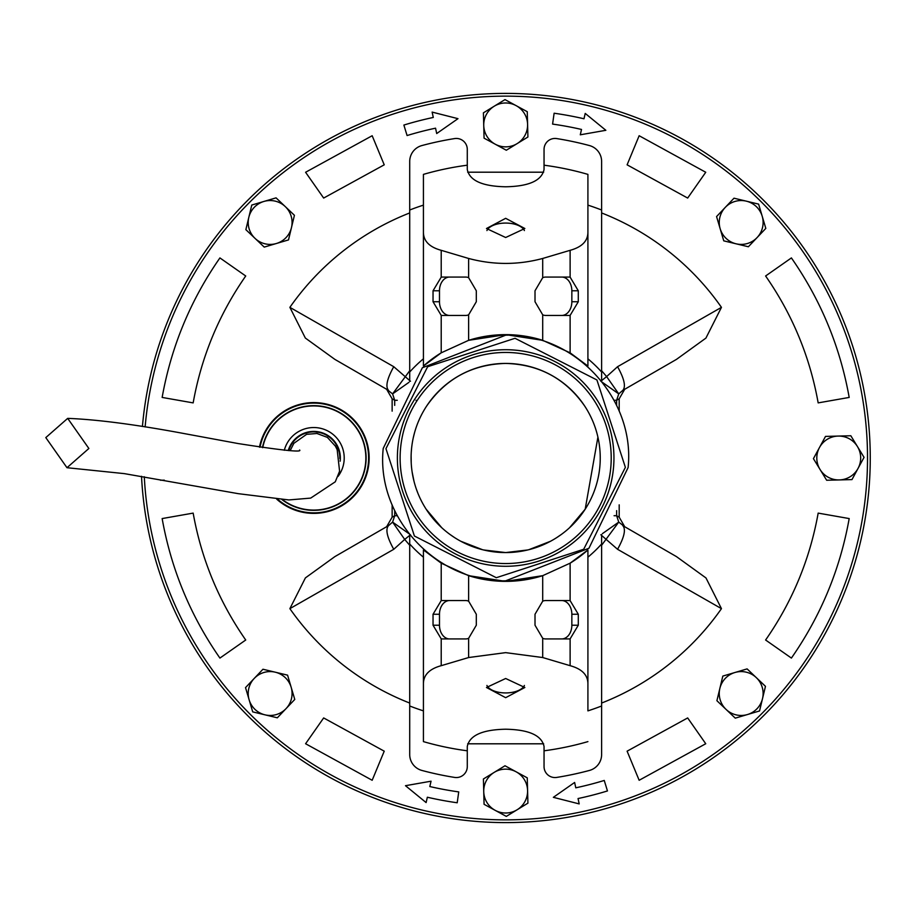 <?xml version="1.0" encoding="UTF-8"?>
<svg xmlns="http://www.w3.org/2000/svg" width="916" height="916" viewBox="0 0 916 916"><rect width="100%" height="100%" fill="white"/><g stroke="black" fill="none" stroke-linecap="round" stroke-linejoin="round"><path stroke-width="1.37" d="M45.8 437.596L66.983 467.71L88.875 448.485L67.692 418.372L45.8 437.596M162.968 582.462A364.602 364.602 180 0 0 630.128 800.698A364.602 364.602 180 0 0 861.83 380.025A364.602 364.602 0 0 0 142.427 426.467A364.602 364.602 180 0 1 861.83 380.025A364.602 364.602 180 0 1 583.641 814.164A364.602 364.602 180 0 1 141.522 476.297A364.602 364.602 0 0 0 583.641 814.164A364.602 364.602 0 0 0 861.83 380.025A364.602 364.602 180 0 1 583.641 814.164A364.602 364.602 180 0 1 149.503 535.975M383.22 448.428L422.356 367.763L505.666 335.187C575.053 333.184 635.406 398.918 628.101 467.572L588.954 548.249L505.666 580.813C436.566 582.725 375.904 517.483 383.22 448.428M625.376 467.355L596.923 379.968L515.021 338.29L427.635 366.744L385.957 448.645L414.41 536.032L496.312 577.71L583.698 549.256L625.376 467.355M505.666 349.717A108.283 108.283 0 0 1 613.949 458A108.283 108.283 0 0 1 505.666 566.283A108.283 108.283 0 0 1 397.384 458A108.283 108.283 0 0 1 505.666 349.717M505.666 563.546A105.546 105.546 0 0 0 611.212 458A105.546 105.546 0 0 0 505.666 352.454A105.546 105.546 0 0 0 400.12 458A105.546 105.546 0 0 0 505.666 563.546A105.546 105.546 0 0 1 400.12 458A105.546 105.546 0 0 1 505.666 352.454A105.546 105.546 0 0 0 400.12 458M259.468 447.157A55.372 55.372 180 0 1 369.148 458A55.372 55.372 180 0 1 276.724 499.163M145.14 426.902A361.866 361.866 180 0 1 521.227 96.478A361.866 361.866 180 0 1 867.521 458A361.866 361.866 180 0 1 515.044 819.74A361.866 361.866 180 0 1 144.293 476.744M569.58 527.708L585.198 509.181L597.908 437.127M590.545 416.288L591.725 418.784M593.534 423.009L594.301 424.99M585.198 406.819L584.706 406.063C565.515 378.583 539.169 364.373 505.666 363.423A94.577 94.577 180 0 1 600.243 458A94.577 94.577 180 0 1 505.666 552.577L527.765 549.955M528.818 549.703L550.573 541.241M556.562 537.715L561.394 534.417M417.456 400.04L416.906 400.887L416.013 400.292M416.906 515.113L417.456 515.96M818.171 513.109C809.916 559.241 792.386 601.549 765.604 640.009L791.401 658.077C820.851 615.792 840.109 569.294 849.189 518.571L818.171 513.109L849.189 518.571M765.604 275.991C792.386 314.451 809.916 356.759 818.171 402.891L849.189 397.43C840.109 346.706 820.851 300.208 791.401 257.923L765.604 275.991L791.401 257.923M639.15 135.728L627.105 164.823L687.676 198.062L705.744 172.265L639.15 135.728L627.105 164.823M384.228 164.823L372.171 135.728L305.589 172.265L323.657 198.062L384.228 164.823L372.171 135.728M193.161 402.891C201.417 356.759 218.947 314.451 245.728 275.991L219.92 257.923C190.482 300.208 171.223 346.706 162.143 397.43L193.161 402.891L162.143 397.43M245.728 640.009C218.947 601.549 201.417 559.241 193.161 513.109L162.143 518.571C171.223 569.294 190.482 615.792 219.92 658.077L245.728 640.009L219.92 658.077M372.171 780.272L384.228 751.177L323.657 717.938L305.589 743.735L372.171 780.272L384.228 751.177M627.105 751.177L639.15 780.272L705.744 743.735L687.676 717.938L627.105 751.177L639.15 780.272M289.88 307.352L305.349 338.05L334.878 359.393L388.544 390.388C385.27 386.781 386.999 378.88 393.754 366.698L289.88 307.352A263.167 263.167 0 0 1 409.715 212.947M721.453 307.352L617.567 366.698L606.621 376.579L618.735 393.891L622.777 390.388L676.455 359.393L705.915 338.107L721.453 307.352A263.167 263.167 0 0 0 601.617 212.947M619.193 411.147L619.193 398.815L624.712 389.266L622.777 390.388C626.063 386.781 624.323 378.88 617.567 366.698M601.617 545.272L618.735 522.109L624.712 526.734L619.193 517.185L619.193 504.853M721.453 608.648L705.984 577.95L676.455 556.607L622.777 525.612C626.063 529.219 624.323 537.12 617.567 549.302L721.453 608.648A263.167 263.167 0 0 1 601.617 703.053M289.88 608.648L393.754 549.302C386.999 537.12 385.27 529.219 388.544 525.612L334.878 556.607L305.406 577.893L289.88 608.648A263.167 263.167 0 0 0 409.715 703.053M392.14 504.853L392.14 517.185L386.621 526.734L388.544 525.612L386.621 526.734M409.715 370.728L392.598 393.891L386.621 389.266L392.14 398.815L392.14 411.147M457.977 118.668L436.703 133.541L435.558 128.183A337.191 337.191 180 0 0 407.082 135.545L403.876 125.057A348.149 348.149 180 0 1 433.279 117.454L432.134 112.096L457.977 118.668M605.854 130.301L580.286 134.801L581.511 129.454A337.191 337.191 180 0 0 552.588 124.095L554.123 113.229A348.149 348.149 180 0 1 583.984 118.771L585.221 113.424L605.854 130.301M553.356 797.332L574.63 782.459L575.775 787.817A337.191 337.191 180 0 0 604.251 780.455L607.457 790.943A348.149 348.149 180 0 1 578.053 798.546L579.187 803.904L553.356 797.332M405.479 785.699L431.047 781.199L429.81 786.546A337.191 337.191 180 0 0 458.733 791.905L457.21 802.771A348.149 348.149 180 0 1 427.348 797.229L426.112 802.576L405.479 785.699M408.925 382.35L392.598 393.891L394.704 400.292L392.14 398.815M410.483 381.239L393.754 366.698M600.839 381.239L606.621 376.579L601.617 370.728M622.777 390.388L624.712 389.266M602.407 382.35L618.735 393.891L616.628 400.292L614.075 400.292M602.407 533.65L618.735 522.109L616.628 515.708L616.628 510.636M393.754 549.302L404.7 539.421L409.715 545.272M600.839 534.761L617.567 549.302M388.556 525.612L392.598 522.109L394.704 515.708L397.258 515.708M411.227 463.13L411.112 455.63M411.261 452.229L411.593 448.187M413.299 437.653L414.547 432.65M415.005 431.07L415.269 430.211M416.104 427.612L416.391 426.787M418.349 421.646L419.23 419.62M421.646 501.43L420.261 498.636M417.868 493.163L416.196 488.663M414.021 481.358L412.131 471.98M614.075 515.708L616.628 515.708L619.193 517.185M410.483 534.761L404.7 539.421L392.598 522.109L408.925 533.65M397.258 400.292L394.704 400.292L394.704 405.364M426.135 406.819L426.627 406.063C445.817 378.583 472.164 364.373 505.666 363.423A94.577 94.577 180 0 0 411.089 458A94.577 94.577 180 0 0 505.666 552.577L483.568 549.955M426.135 509.181L441.741 527.708M449.939 534.417L454.76 537.715M460.759 541.241L482.503 549.703M601.617 534.658L601.617 754.566A16.454 16.454 0 0 1 589.423 770.448A323.485 323.485 0 0 1 556.745 777.421A10.969 10.969 0 0 1 544.047 766.6L544.047 746.494C541.745 735.399 528.956 729.64 505.666 729.216C482.32 729.663 469.53 735.422 467.286 746.494L467.286 750.799A295.296 295.296 0 0 1 423.421 741.617L423.421 710.873A265.915 265.915 0 0 1 409.715 705.996L409.715 534.658M570.118 600.61L578.294 614.258L578.294 625.227L570.118 638.864A13.706 10.11 -90 0 1 569.145 638.933L545.696 638.933A13.706 10.11 -90 0 1 542.707 638.315L535.013 625.227L535.013 614.258L542.707 601.171A13.706 10.11 -90 0 1 545.696 600.553L569.145 600.553A13.706 10.11 -90 0 1 570.118 600.61L570.118 563.18L587.912 549.943A123.362 123.362 0 0 1 570.118 563.18L542.707 575.672A123.362 123.362 0 0 1 468.626 575.672L441.214 563.18L423.421 549.943L423.421 741.617M542.707 601.171L542.707 575.672L505.666 581.362L468.626 575.672L468.626 601.171L476.309 614.258L476.309 625.227L468.626 638.315A13.706 10.11 90 0 1 465.626 638.933L442.188 638.933A13.706 10.11 90 0 1 441.214 638.864L433.039 625.227L433.039 614.258L441.214 600.61A13.706 10.11 90 0 1 442.188 600.553L465.626 600.553A13.706 10.11 90 0 1 468.626 601.171M409.715 381.342L409.715 161.434A16.454 16.454 0 0 1 421.91 145.552A323.485 323.485 0 0 1 454.588 138.579A10.969 10.969 0 0 1 467.286 149.4L467.286 165.201A295.296 295.296 0 0 0 423.421 174.384L423.421 366.056L441.214 352.82L468.626 340.328L505.666 334.638A123.362 123.362 0 0 1 542.707 340.328L570.118 352.82L587.912 366.056L587.912 174.384A295.296 295.296 0 0 0 544.047 165.201L544.047 149.4A10.969 10.969 0 0 1 556.745 138.579A323.485 323.485 0 0 1 589.423 145.552A16.454 16.454 0 0 1 601.617 161.434L601.617 381.342M423.421 366.056A123.362 123.362 0 0 1 441.214 352.82L441.214 315.39L433.039 301.742L433.039 290.773L441.214 277.136L441.214 250.32C429.192 247.034 423.261 240.828 423.421 231.679M468.626 258.461L468.626 277.685L476.309 290.773L476.309 301.742L468.626 314.829L468.626 340.328A123.362 123.362 0 0 1 505.666 334.638L542.707 340.328L542.707 314.829L535.013 301.742L535.013 290.773L542.707 277.685L542.707 258.461C518.067 265.067 493.369 265.067 468.626 258.461L441.214 250.32M601.617 705.996A265.915 265.915 0 0 1 587.912 710.873L587.912 684.321C588.106 675.207 582.175 669.001 570.118 665.68L542.707 657.539L505.666 652.639L468.626 657.539L441.214 665.68C429.192 668.966 423.261 675.172 423.421 684.321M505.666 678.493L524.857 687.492L505.666 697.683L486.476 687.492L505.666 678.493M587.912 741.617A295.296 295.296 0 0 1 544.047 750.799M486.934 685.431A19.19 9.595 180 0 0 505.666 692.931A19.19 9.595 180 0 0 524.399 685.431M467.286 165.201L467.286 169.506C469.53 180.578 482.32 186.337 505.666 186.784C528.956 186.36 541.745 180.601 544.047 169.506L544.047 165.201M505.666 237.507L524.857 228.508L505.666 218.317L486.476 228.508L505.666 237.507M524.399 230.569A19.19 9.595 0 0 0 505.666 223.069A19.19 9.595 0 0 0 486.934 230.569M467.286 750.799L467.286 766.6A10.969 10.969 0 0 1 454.588 777.421A323.485 323.485 0 0 1 421.91 770.448A16.454 16.454 0 0 1 409.715 754.566L409.715 705.996M543.657 743.803L467.675 743.803M611.212 458A105.546 105.546 0 0 0 505.666 352.454M423.421 557.18A128.847 128.847 0 0 1 409.715 543.99M601.617 543.99A128.847 128.847 0 0 1 587.912 557.18M587.912 358.82A128.847 128.847 0 0 1 601.617 372.01M409.715 372.01A128.847 128.847 0 0 1 423.421 358.82M409.715 210.004A265.915 265.915 0 0 1 423.421 205.127L423.421 174.384M587.912 174.384L587.912 205.127A265.915 265.915 0 0 1 601.617 210.004M587.912 549.943L587.912 684.321M543.657 172.197L467.675 172.197M587.912 231.679C588.106 240.794 582.175 246.999 570.118 250.32L542.707 258.461M542.707 277.685A13.706 10.11 90 0 1 545.696 277.067L569.145 277.067A13.706 10.11 -90 0 1 570.118 277.136L578.294 290.773L578.294 301.742L570.118 315.39L570.118 352.82M542.707 314.829A13.706 10.11 -90 0 0 545.696 315.447L569.145 315.447A13.706 10.11 90 0 0 570.118 315.39M441.214 315.39A13.706 10.11 -90 0 0 442.188 315.447L465.626 315.447A13.706 10.11 -90 0 0 468.626 314.829M465.626 600.553L449.596 600.553A13.706 10.11 -90 0 0 439.485 614.258L439.485 625.227A13.706 10.11 -90 0 0 449.596 638.933M561.737 638.933A13.706 10.11 90 0 0 571.847 625.227L578.294 625.227M578.294 614.258L571.847 614.258L571.847 625.227M571.847 614.258A13.706 10.11 90 0 0 561.737 600.553M468.626 277.685A13.706 10.11 -90 0 0 465.626 277.067L442.188 277.067A13.706 10.11 -90 0 0 441.214 277.136M465.626 277.067L449.596 277.067A13.706 10.11 -90 0 0 439.485 290.773L433.039 290.773M433.039 301.742L439.485 301.742L439.485 290.773M439.485 301.742A13.706 10.11 -90 0 0 449.596 315.447L465.626 315.447M545.696 315.447L561.737 315.447A13.706 10.11 90 0 0 571.847 301.742L571.847 290.773A13.706 10.11 90 0 0 561.737 277.067M726.09 709.431L735.273 718.144L759.547 710.953L765.467 686.336L747.101 668.898L722.816 676.088L716.907 700.706L726.09 709.431A21.927 21.927 180 0 1 734.964 672.493A21.927 21.927 180 0 1 762.513 698.645A21.927 21.927 180 0 1 726.09 709.431M260.007 447.237A54.823 54.823 180 0 1 368.598 458A54.823 54.823 180 0 1 277.651 499.254M259.709 447.191A55.132 55.132 180 0 1 368.908 458A55.132 55.132 180 0 1 277.136 499.197M262.457 447.615A52.349 52.349 180 0 1 366.114 458A52.349 52.349 180 0 1 281.991 499.598M262.72 447.649A52.086 52.086 180 0 1 365.85 458A52.086 52.086 180 0 1 282.471 499.632M284.304 450.294A30.446 30.446 180 0 1 341.05 444.478A30.446 30.446 180 0 1 338.004 476.435M288.803 450.569A26.037 26.037 180 0 1 339.813 458.492M633.735 799.37L635.269 798.786M626.51 801.992L624.964 802.53M661.81 787.474L660.322 788.172M668.714 784.107L670.18 783.375M695.393 769.348L693.985 770.196L695.381 769.348M701.919 765.284L703.293 764.402M726.892 747.811L725.587 748.807M732.96 743.082L734.231 742.063M298.398 757.956L297.047 757.028M304.776 762.261L306.139 763.165M330.894 777.982L329.451 777.192M337.672 781.6L339.126 782.344M365.289 794.493L363.778 793.863M372.423 797.378L373.946 797.973M401.242 807.328L399.662 806.859M408.628 809.446L410.208 809.881M438.329 816.328L436.714 816.019M445.897 817.667L447.512 817.931M476.148 821.4L474.511 821.274M483.82 821.95L485.457 822.041M514.3 822.499L512.651 822.534M521.983 822.236L523.62 822.156M552.348 819.602L550.722 819.809M559.962 818.538L561.577 818.286M589.893 812.744L588.29 813.11M597.347 810.889L598.938 810.465M695.381 769.36L693.985 770.196M483.74 791.642L484.072 804.305L506.319 816.396L527.914 803.16L527.261 777.844L505.002 765.765L483.408 778.989L483.74 791.642A21.927 21.927 180 0 1 516.132 771.81A21.927 21.927 180 0 1 517.116 809.778A21.927 21.927 180 0 1 483.74 791.642M254.236 678.424L245.522 687.607L252.713 711.881L277.33 717.8L294.769 699.435L287.578 675.149L262.961 669.241L254.236 678.424A21.927 21.927 180 0 1 291.173 687.298A21.927 21.927 180 0 1 265.022 714.846A21.927 21.927 180 0 1 254.236 678.424M160.506 480.247L164.308 480.156M285.242 206.569L276.06 197.856L251.774 205.047L245.866 229.664L264.232 247.102L288.506 239.912L294.425 215.294L285.242 206.569A21.927 21.927 180 0 1 276.369 243.507A21.927 21.927 180 0 1 248.82 217.355A21.927 21.927 180 0 1 285.242 206.569M527.593 124.358L527.261 111.695L505.002 99.604L483.408 112.84L484.072 138.156L506.319 150.235L527.914 137.011L527.593 124.358A21.927 21.927 180 0 1 495.201 144.19A21.927 21.927 180 0 1 494.205 106.222A21.927 21.927 180 0 1 527.593 124.358M757.085 237.576L765.81 228.393L758.62 204.119L734.002 198.2L716.564 216.565L723.755 240.851L748.372 246.759L757.085 237.576A21.927 21.927 180 0 1 720.159 228.702A21.927 21.927 180 0 1 746.311 201.154A21.927 21.927 180 0 1 757.085 237.576M839.308 479.927L851.972 479.595L864.051 457.347L850.827 435.753L825.511 436.405L813.431 458.653L826.656 480.247L839.308 479.927A21.927 21.927 180 0 1 819.465 447.535A21.927 21.927 180 0 1 857.445 446.55A21.927 21.927 180 0 1 839.308 479.927M791.401 658.077L765.604 640.009M818.171 402.891L849.189 397.43M705.744 172.265L687.676 198.062M305.589 172.265L323.657 198.062M219.92 257.923L245.728 275.991M193.161 513.109L162.143 518.571M305.589 743.735L323.657 717.938M705.744 743.735L687.676 717.938M388.556 390.388L334.878 359.393M619.193 398.815L616.628 400.292L616.628 405.364M676.455 556.607L622.777 525.612M392.14 517.185L394.704 515.708L394.704 510.636M441.214 563.18L441.214 600.61M468.626 638.315L468.626 657.539M542.707 657.539L542.707 638.315M570.118 638.864L570.118 665.68M441.214 665.68L441.214 638.864M570.118 250.32L570.118 277.136M439.485 614.258L433.039 614.258M439.485 625.227L433.039 625.227M571.847 301.742L578.294 301.742M571.847 290.773L578.294 290.773M288.242 450.546A26.587 26.587 180 0 1 313.764 431.413A26.587 26.587 180 0 1 340.157 461.217M66.983 467.71L124.358 473.629L238.263 493.667L288.849 499.941L310.696 498.098L335.279 481.805L339.584 471.202L337.168 449.687L335.222 445.806M67.692 418.372C97.291 419.494 136.518 424.635 185.364 433.795L238.194 443.562C281.956 450.374 302.429 452.527 299.601 450.008M290.177 450.615L293.853 443.344L306.597 434.333L316.947 433.486L327.378 437.39L335.428 446.172"/></g></svg>
